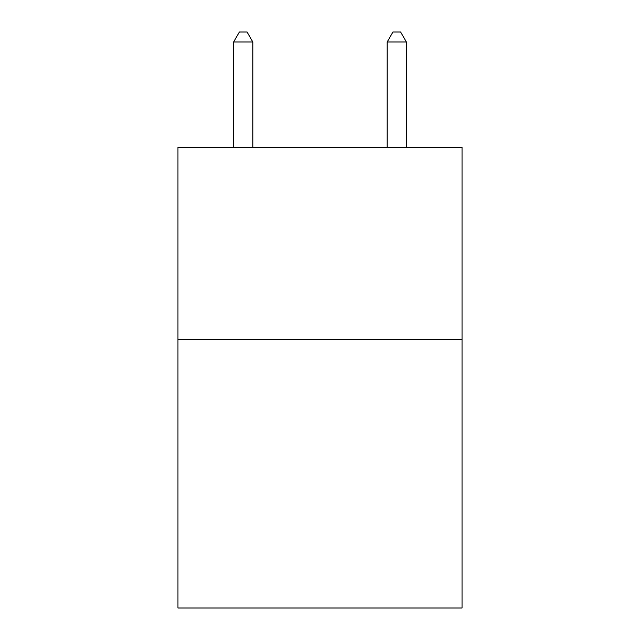 <?xml version="1.0" encoding="UTF-8"?>
<svg xmlns="http://www.w3.org/2000/svg" width="640" height="640" viewBox="0 0 640 640"><rect width="100%" height="100%" fill="white"/><g stroke="black" fill="none" stroke-linecap="round" stroke-linejoin="round"><path stroke-width="0.96" d="M462.04 339.272L462.04 608L177.96 608L177.96 147.32L462.04 147.32L462.04 339.272L177.96 339.272M252.816 147.32L252.816 41.984L233.624 41.984L233.624 147.32M233.624 41.984L239.384 32L247.056 32L252.816 41.984M406.376 147.32L406.376 41.984L387.184 41.984L387.184 147.32M387.184 41.984L392.944 32L400.616 32L406.376 41.984"/></g></svg>
